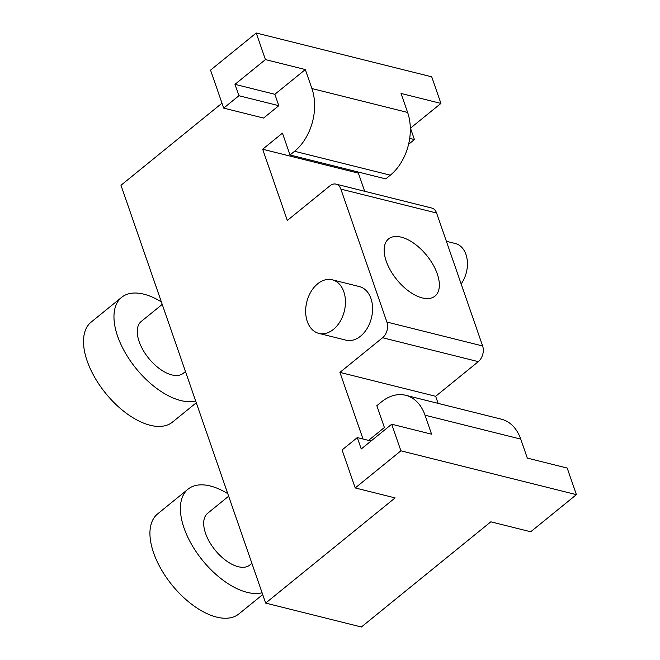 <?xml version="1.0" encoding="UTF-8"?>
<svg xmlns="http://www.w3.org/2000/svg" width="660" height="660" viewBox="0 0 660 660"><rect width="100%" height="100%" fill="white"/><g stroke="black" fill="none" stroke-linecap="round" stroke-linejoin="round"><path stroke-width="0.99" d="M355.22 487.946L342.07 449.963L357.299 437.588L361.243 448.981L391.702 424.231L400.909 450.821L355.22 487.946L395.109 497.904L265.658 603.091L120.978 185.279L221.991 103.191M363.008 439.007L339.933 372.388L382.577 337.738A11.509 8.052 104 0 0 386.9 322.055L340.865 189.115A11.509 8.052 104 0 0 336.039 184.132A11.509 8.052 104 0 0 329.967 185.806L287.323 220.457L262.663 149.234L282.455 133.147L290.021 154.984L294.591 151.272A46.027 32.208 104 0 0 311.899 88.539L305.324 69.547L274.865 94.297L278.809 105.691L263.579 118.066L223.69 108.108L210.54 70.125L256.228 33L265.435 59.59L234.976 84.34L238.92 95.733L223.69 108.108M368.552 440.393L384.392 427.523L376.835 405.677L381.397 401.965A46.027 32.208 104 0 1 405.71 395.29A46.027 32.208 104 0 1 425.015 415.198L431.59 434.189L391.702 424.231M318.854 333.391L345.98 340.164A27.621 19.322 -76 0 0 360.566 336.154A27.621 19.322 -76 0 0 372.57 307.906A27.621 19.322 -76 0 0 359.362 286.572L332.244 279.799A27.621 19.322 -76 0 0 317.658 283.8A27.621 19.322 -76 0 0 305.654 312.056A27.621 19.322 -76 0 0 318.854 333.391A27.621 19.322 -76 0 0 333.44 329.381A27.621 19.322 -76 0 0 345.444 301.125A27.621 19.322 -76 0 0 332.244 279.799M400.909 450.821L576.403 494.645L530.714 531.77L490.834 521.812L361.383 627L265.658 603.091M405.71 395.29L501.427 419.199A46.027 32.208 104 0 1 520.732 439.106L527.315 458.098L567.196 468.055L576.403 494.645M371.044 441.02L357.299 437.588M339.933 372.388L435.658 396.297L438.116 403.384M336.039 184.132L431.764 208.04A11.509 8.052 104 0 1 436.59 213.015L482.625 345.964A11.509 8.052 104 0 1 478.302 361.647L435.658 396.297M422.268 297.924A36.828 19.239 -129.1 0 1 390.547 270.55A36.828 19.239 -129.1 0 1 388.525 238.953A36.828 19.239 -129.1 0 1 401.222 237.146A36.828 19.239 -129.1 0 1 432.952 264.52A36.828 19.239 -129.1 0 1 434.973 296.117A36.828 19.239 -129.1 0 1 422.268 297.924M262.663 149.234L358.388 173.143L364.666 191.285M359.403 172.318L358.388 173.143M290.021 154.984L385.745 178.893L390.316 175.18A46.027 32.208 104 0 0 407.616 112.448L401.041 93.456L440.93 103.414L410.471 128.164L414.414 139.565L408.573 144.309M305.324 69.547L265.435 59.59M256.228 33L431.722 76.824L440.93 103.414M274.865 94.297L234.976 84.34M278.809 105.691L238.92 95.733M251.889 563.335L249.752 565.067A33.371 17.441 -129.1 0 1 238.235 566.709A33.371 17.441 50.9 0 1 209.484 541.909A33.371 17.441 50.9 0 1 207.661 513.274L228.649 496.213M262.086 592.771A64.441 33.676 -129.1 0 1 247.12 592.35A64.441 33.676 -129.1 0 1 191.598 544.451A64.441 33.676 -129.1 0 1 188.059 489.159A64.441 33.676 -129.1 0 1 210.284 485.991A64.441 33.676 -129.1 0 1 227.774 493.68M262.713 594.577L238.887 613.932A64.441 33.676 -129.1 0 1 216.661 617.1A64.441 33.676 -129.1 0 1 161.139 569.201A64.441 33.676 -129.1 0 1 157.608 513.909L188.059 489.159M196.284 402.757L172.458 422.12A64.441 33.676 -129.1 0 1 150.232 425.279A64.441 33.676 -129.1 0 1 94.718 377.388A64.441 33.676 -129.1 0 1 91.179 322.088L121.638 297.338A64.441 33.676 -129.1 0 1 143.863 294.178A64.441 33.676 -129.1 0 1 161.345 301.859M195.657 400.95A64.441 33.676 -129.1 0 1 180.691 400.529A64.441 33.676 -129.1 0 1 125.177 352.638A64.441 33.676 -129.1 0 1 121.638 297.338M162.228 304.4L141.232 321.453A33.371 17.441 50.9 0 0 143.063 350.089A33.371 17.441 50.9 0 0 171.814 374.897A33.371 17.441 -129.1 0 0 183.323 373.255L185.468 371.514M409.703 138.386L414.414 139.565M446.374 241.279L455.342 243.515A25.319 17.713 104 0 1 461.142 283.915M425.015 415.198L520.732 439.106M382.577 337.738L478.302 361.647M386.9 322.055L482.625 345.964M340.865 189.115L436.59 213.015M294.591 151.272L390.316 175.18M311.899 88.539L407.616 112.448"/></g></svg>
